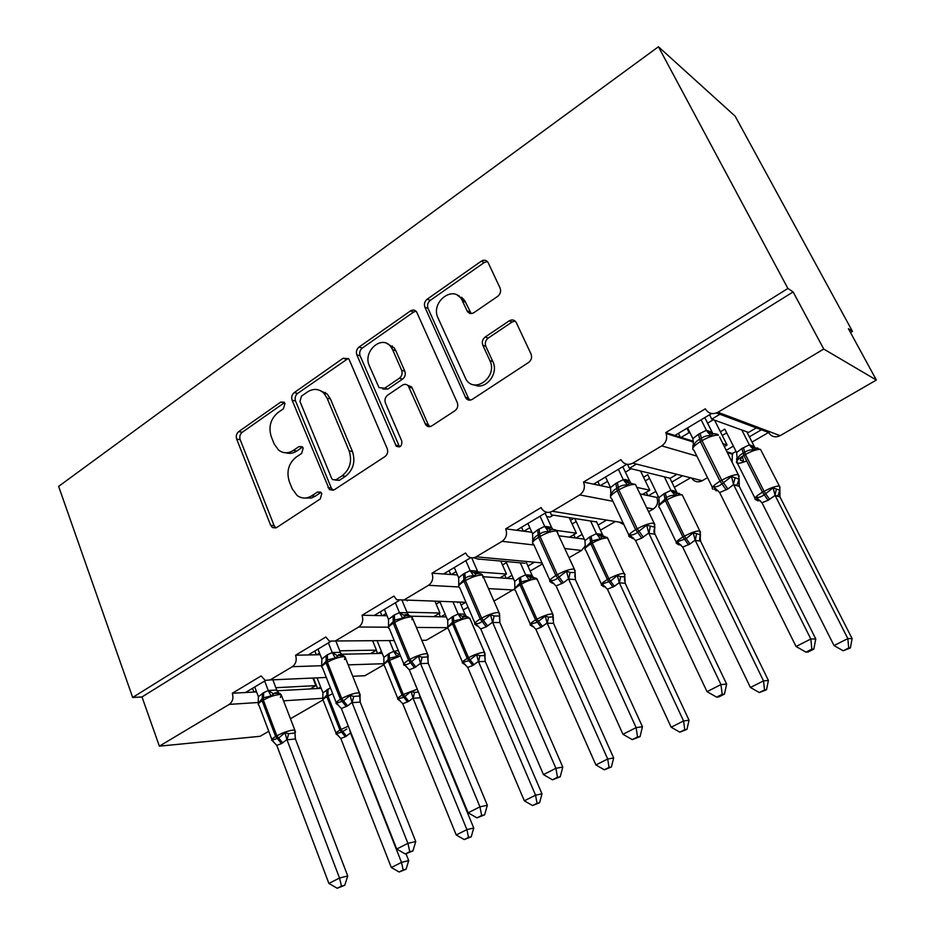 <?xml version="1.0" encoding="UTF-8"?>
<svg xmlns="http://www.w3.org/2000/svg" width="935" height="935" viewBox="0 0 935 935"><rect width="100%" height="100%" fill="white"/><g stroke="black" fill="none" stroke-linecap="round" stroke-linejoin="round"><path stroke-width="1.4" d="M284.953 403.394L284.147 402.214L280.781 402.062L238.706 431.619C236.461 433.559 235.772 436.037 236.66 439.053L270.671 525.295L272.401 527.562L276.631 527.55L320.273 498.963L321.78 493.575L320.763 492.172L317.444 492.044L311.729 495.807C306.622 498.893 301.736 498.776 297.073 495.445L292.223 488.83L289.289 481.525C286.274 471.591 288.529 463.479 296.056 457.192L301.689 453.382L303.185 448.04L302.285 446.743L298.931 446.591L293.31 450.425C288.073 453.674 283.13 453.533 278.478 449.992L274.154 443.891L271.267 436.727C268.322 426.979 270.542 418.927 277.952 412.58L283.48 408.712L284.953 403.394M497.7 296.348C500.435 294.069 501.23 291.311 500.085 288.062L488.14 262.618C486.41 260.012 484.108 259.533 481.256 261.192L427.19 299.188C424.595 301.386 423.835 304.074 424.899 307.229L465.922 398.205C467.71 400.332 469.849 400.706 472.35 399.315L528.614 362.453C531.419 360.209 532.225 357.415 531.057 354.073L516.213 322.458C514.425 319.793 512.076 319.256 509.166 320.869L485.207 337.032C482.495 339.253 481.7 342 482.834 345.26L489.893 360.641C497.911 376.337 475.167 394.208 466.121 379.587L438.036 317.958C430.147 302.426 453.253 284.275 461.75 299.551L467.313 311.378C469.066 313.751 471.287 314.16 473.963 312.629L497.7 296.348M132.677 697.463L787.901 288.459L658.427 46.75L58.636 486.387L132.677 697.463L142.003 696.949L159.359 746.165L229.227 704.394C232.651 701.788 233.68 698.071 232.336 693.256L261.134 675.935L265.189 680.364L270.145 679.944L292.339 666.678C295.939 663.943 297.014 660.133 295.577 655.225L325.836 637.015L329.389 641.165L335.338 640.978L358.678 627.023C362.453 624.171 363.575 620.244 362.044 615.242L393.88 596.098L396.732 599.744L403.92 599.99L428.487 585.298C432.473 582.306 433.641 578.274 431.993 573.178L465.536 553.006L467.5 555.846C470.165 558.137 473.04 558.464 476.149 556.816L502.06 541.33C506.256 538.198 507.471 534.037 505.718 528.848L541.108 507.565L542.066 509.201C544.953 512.579 548.377 513.268 552.34 511.27L579.7 494.919C584.118 491.635 585.392 487.345 583.522 482.051L620.933 459.634C623.82 464.356 627.782 465.525 632.82 463.164L661.746 445.878C666.082 442.781 667.543 438.667 666.141 433.524L665.755 432.601L705.306 408.817C708.379 413.656 712.599 414.801 717.963 412.277L823.747 349.047L876.364 380.042L848.407 328.711L852.486 331.422L850.523 332.591M349.409 360.092L348.591 358.771L343.122 358.245L294.233 392.606C291.884 394.617 291.182 397.165 292.117 400.215L329.389 489.589L334.227 489.811L384.986 456.56C387.511 454.503 388.259 451.874 387.23 448.66L349.409 360.092M359.052 347.06L410.442 310.946C412.849 309.497 414.895 309.812 416.601 311.881L457.273 402.599C458.372 405.872 457.589 408.583 454.936 410.722L431.818 425.869C429.586 427.143 427.599 426.874 425.869 425.063L408.303 385.933C406.596 384.11 404.633 383.841 402.412 385.162L387.663 395.154C385.138 397.246 384.39 399.876 385.419 403.055L401.781 441.028C402.12 446.089 400.285 447.807 396.276 446.17L356.854 354.879C355.861 351.77 356.586 349.164 359.052 347.06L362.324 348.042L413.586 312.08L410.442 310.946M726.273 450.273L733.402 446.124M749.356 436.809L761.394 429.784L756.31 427.891L748.549 432.426L711.734 419.149L719.903 414.275L716.49 413.001M732.128 461.913L732.374 453.51L727.068 451.839M732.374 453.51L736.044 451.371M752.032 442.08L768.558 432.473L761.394 429.784M724.403 446.556L727.056 445.002L722.638 443.564M690.077 432.963L689.107 432.648L681.112 437.428L665.755 432.601M693.466 441.297L681.112 437.428M686.944 428.277L689.107 432.648M727.056 445.002L714.562 420.166M674.906 435.476L711.593 413.527M648.528 511.749L653.32 508.979C657.399 506.045 658.567 502.188 656.814 497.432L648.481 495.679L655.832 491.389M671.797 482.074L682.597 475.763M656.814 497.432L658.322 496.555M674.322 487.252L690.603 477.785M648.481 495.679L642.567 494.44L649.79 490.209L636.864 487.392M610.602 487.731L600.387 485.592L607.575 481.303M642.567 494.44L639.972 493.89M649.79 490.209L640.557 471.03M600.387 485.592L583.522 482.051M593.573 484.166L626.812 464.274M584.305 539.133L575.89 538.034L582.119 534.399M598.073 525.084L606.651 520.082M600.457 530.192L615.394 521.508M575.89 538.034L569.497 537.193L576.369 533.172L556.231 530.402M550.727 529.642L549.733 529.514M531.863 532.26L523.904 531.22L529.806 527.702M569.497 537.193L559.153 535.837M576.369 533.172L569.205 517.639M553.31 515.138L550.06 517.078L546.671 516.599M523.904 531.22L505.718 528.848M516.564 530.262L546.659 512.24M513.549 578.823L506.793 578.356L511.994 575.317M527.913 566.026L534.458 562.216M530.157 571.051L542.475 563.899M506.793 578.356L499.956 577.888L506.501 574.055L477.914 571.928M457.472 574.943L451.348 574.522L456.081 571.694M499.956 577.888L483.5 576.743M506.501 574.055L500.763 561.058M428.616 425.717L429.036 426.676M479.164 559.34L473.589 557.763M451.348 574.522L431.993 573.178M443.529 573.973L470.784 557.669M446.287 616.901L440.923 616.796L445.189 614.307M461.072 605.038L465.724 602.327M463.187 609.982L468.061 607.154M440.923 616.796L433.7 616.656L439.941 613.009L406.97 612.215M387.02 615.733L382.415 615.651L386.085 613.453M433.7 616.656L411.061 616.212M439.941 613.009L435.231 601.883M382.415 615.651L362.044 615.242M374.175 615.487L398.824 600.726M382.251 653.378L378.067 653.471L381.48 651.485M378.067 653.471L370.505 653.635L376.454 650.152L339.744 650.795M320.167 654.699L316.848 654.769L319.548 653.156M370.505 653.635L341.555 654.243M376.454 650.152L372.668 640.837M316.848 654.769L295.577 655.225M308.246 654.956L330.511 641.62M756.31 427.891L719.903 414.275M636.431 464.087L629.372 468.295L670.208 478.264L676.928 474.325M550.166 512.181L551.381 514.834L595.77 521.823M477.423 558.955L524.979 563.244M458.653 602.058L457.542 602.701M408.338 600.176L407.192 600.854L406.889 600.118M321.184 688.335L318.029 688.511L320.647 686.98M318.029 688.511L310.151 688.943L315.843 685.624L275.848 687.704M256.599 691.912L254.402 692.029L256.225 690.942M310.151 688.943L277.076 690.778M315.843 685.624L312.956 678.237M254.402 692.029L232.336 693.256M245.473 692.519L265.552 680.505M876.364 380.042L780.152 435.663C775.255 437.884 771.387 436.82 768.558 432.473M707.526 477.645L702.197 480.73C697.861 482.752 694.308 481.852 691.538 478.03M623.914 524.57L618.912 522.081M569.111 557.657L581.57 550.458L585.24 545.876M493.914 601.135L514.682 588.851M447.76 626.368L447.807 627.794L426.15 640.311L421.743 640.335M383.888 664.738L364.872 675.724L352.74 676.274M322.856 700.023L290.399 718.781M268.777 731.287L260.105 736.301L159.359 746.165M671.891 434.53L671.026 435.055M787.901 288.459L793.114 291.93L823.747 349.047M793.114 291.93L142.003 696.949M709.525 414.754L711.734 419.149M627.49 464.379L629.372 468.295M658.427 46.75L735.144 116.174L852.486 331.422M313.541 678.214L317.573 688.534M376.279 650.257L377.588 653.483M439.029 613.535L440.408 616.784M504.795 575.06L506.232 578.321M573.786 534.691L575.282 537.952M646.237 492.289L647.803 495.538M252.52 688.312L253.923 692.052M314.85 650.994L316.346 654.78M380.311 611.817L381.877 615.639M449.116 570.63L450.763 574.476M521.531 527.282L523.261 531.138M597.862 481.595L599.674 485.44M678.424 433.373L680.294 437.171M285.759 452.774C289.476 453.966 293.134 453.393 296.734 451.044L293.31 450.425M298.931 446.591L302.332 447.234L296.734 451.044M304.67 498.051L311.484 497.993L315.118 496.275L311.729 495.807M317.444 492.044L320.822 492.523L315.118 496.275M280.781 402.062L284.205 402.833L242.223 432.286C239.979 434.226 239.302 436.692 240.19 439.695L274.154 525.669L275.907 527.936L272.401 527.562M348.241 358.421L297.634 393.413C295.296 395.423 294.595 397.959 295.53 400.998L331.341 488.117L333.094 490.349M301.467 396.136L299.983 401.477L331.621 478.299L332.568 479.632L336.004 479.819L342.152 475.775C350.006 469.37 352.343 461.072 349.152 450.904L327.075 398.123L323.826 393.167C318.823 388.633 313.354 388.235 307.416 391.975L301.467 396.136M335.478 480.099L339.347 480.345L336.004 479.819M319.606 390.292L327.18 393.986L330.417 398.929L352.46 451.535C355.639 461.668 353.313 469.931 345.471 476.312L339.347 480.345M416.005 311.191L413.586 312.08M407.602 385.243L411.47 386.809L412.183 388.002L428.207 424.513L429.89 426.629M362.324 348.042C359.858 350.146 359.133 352.74 360.127 355.838L399.572 446.918M392.642 349.737L390.9 346.803C381.854 334.134 362.394 351.548 369.383 365.854L379.014 387.604L384.671 388.235L399.385 378.219C401.933 376.092 402.681 373.451 401.641 370.26L392.642 349.737L395.844 350.73L394.102 347.797L387.055 343.613M382.801 389.007L387.885 389.089L384.671 388.235M395.844 350.73L404.82 371.195C405.86 374.362 405.112 377.004 402.564 379.119L387.885 389.089M457.472 295.296L464.777 300.754L471.17 313.552M474.267 384.834C485.44 390.701 499.138 373.743 492.862 361.635L489.893 360.641M515.127 321.079L512.088 322.014L488.187 338.108C485.487 340.328 484.692 343.063 485.814 346.301L492.862 361.635M487.38 261.543L484.236 262.536L430.299 300.369C427.716 302.566 426.956 305.242 428.02 308.386L468.423 398.111L470.024 400.145M262.49 693.349L262.256 698.457L258.154 703.623L258.399 696.692L263.682 692.636L268.333 690.509L276.678 690.053L278.548 692.566L274.902 692.905L271.033 696.002L263.448 697.755L262.256 698.457L262.139 700.794C258.457 703.073 257.394 704.546 258.96 705.224L271.851 739.445M273.967 742.145L271.933 740.216L278.7 738.042L285 732.713L288.623 733.659L294.922 733.04L295.518 731.696M341.485 886.111L337.231 888.25L344.77 885.246L341.485 886.111L339.522 878.035L328.886 883.435L276.772 745.382L281.517 743.606L286.916 739.597L339.522 878.035L347.726 875.966L295.413 738.954L286.998 739.83M272.202 740.672C270.869 740.064 272.015 738.685 275.638 736.523L276.853 735.822C282.615 732.736 287.957 730.831 292.877 730.106L294.759 730.153L295.413 738.954M264.663 681.042L268.275 690.544M272.915 680.025L276.748 690.077M254.741 686.98L258.399 696.692M279.764 693.373L274.785 693.303C277.847 692.73 279.997 693.186 281.19 694.682L279.296 694.553C274.352 695.114 269.035 696.961 263.343 700.093L262.139 700.794L275.638 736.523L281.517 743.606M268.368 690.766L271.033 696.002M271.933 740.216L276.772 745.382M285 732.713L286.916 739.597M328.886 883.435L337.231 888.25M344.77 885.246L347.726 875.966M403.207 869.982L399.128 872.004L406.082 869.223L403.207 869.982L401.501 862.397L350.543 732.993L345.354 736.768L340.796 738.451L391.309 867.505L401.501 862.397L408.7 860.574L406.012 853.784M350.578 731.906L350.625 733.215M317.152 678.05L322.937 692.823L330.406 687.844M338.178 735.459L336.203 733.601L341.626 732.198L339.931 730.118L326.818 696.657C323.183 698.842 322.061 700.245 323.44 700.864L336.027 733.063M345.354 736.768L341.626 732.198L346.862 729.043M336.88 734.629L336.436 734.115C335.081 733.601 336.249 732.269 339.931 730.118L341.1 729.464L327.975 695.979L327.986 693.793L322.809 699.322L322.937 692.823M350.543 732.993L349.351 728.797M340.796 738.451L336.203 733.601M408.7 860.574L406.082 869.223M399.128 872.004L391.309 867.505M468.505 837.444L464.239 839.572L471.24 836.778L468.505 837.444L466.916 829.602L412.978 698.048L408.77 701.297L402.775 703.763L456.222 834.967L466.916 829.602L473.741 828.013L420.142 697.767L413.071 698.27M377.132 640.802L383.888 657.41L389.217 653.448L393.88 651.333L398.333 650.55M389.474 640.709L393.834 651.368M400.227 700.853L398.029 698.831L403.791 697.265L402.085 695.126L388.224 661.127C384.215 663.558 382.976 665.112 384.495 665.79L397.772 698.41M407.555 701.975L403.791 697.265L411.178 691.433L414.485 692.403L417.84 692.134M393.88 651.333L398.871 654.406L396.849 656.499L389.357 658.24L383.864 664.002L383.888 657.41M396.849 656.499L393.927 651.578M412.978 698.048L411.178 691.433M402.775 703.763L398.029 698.831M473.741 828.013L471.24 836.778M464.239 839.572L456.222 834.967M465.291 664.61L462.813 662.389L468.949 660.659L476.593 654.64L479.9 655.68L485.008 655.529L485.148 654.909M537.041 803.305L532.553 805.538L539.612 802.733L537.041 803.305L535.556 795.182L478.428 661.419L472.736 665.521L467.722 667.415L524.325 800.816L535.556 795.182L541.984 793.838L485.23 661.419L478.521 661.653M465.478 664.773L462.954 663.336C461.329 662.716 462.755 661.092 467.231 658.45L468.517 657.726C474.477 654.57 479.48 652.794 483.559 652.396L484.482 652.466L485.23 661.419M439.999 602.058L447.736 620.326L452.061 616.925L458.208 613.968L464.905 614.131L466.016 615.768L464.905 614.131M453.276 602.549L458.162 614.003M459.81 602.105L464.975 614.155M439.59 602.047L436.154 604.068M470.328 619.484L467.839 616.855L464.192 616.819L463.269 615.885L465.572 615.627L466.46 616.527L463.374 617.077L461.423 619.145L453.662 620.992L447.818 627.011L447.736 620.326M461.423 619.145L458.267 614.213M478.428 661.419L476.593 654.64M467.722 667.415L462.813 662.389M541.984 793.838L539.612 802.733M532.553 805.538L524.325 800.816M343.39 655.634L338.61 655.458L335.256 658.03L327.367 659.888L321.71 666.036L321.85 659L327.402 654.769L332.276 652.525L340.305 652.361L342.303 655.318M338.61 705.352L336.355 703.249L343.554 700.864L350.076 695.371L353.687 696.388L359.741 695.991L359.391 692.928L359.998 694.214M409.775 851.703L405.299 853.959L412.908 850.943L409.775 851.703L407.917 843.347L396.72 849.027L341.357 708.52L347.621 705.89L352.016 702.43L407.917 843.347L415.748 841.523L360.185 702.091L352.109 702.664M359.998 695.921L360.185 702.091M328.395 642.894L332.229 652.56M335.887 641.118L340.375 652.396M317.97 649.135L321.85 659M332.322 652.782L335.256 658.03M336.355 703.249L341.357 708.52M350.076 695.371L352.016 702.43M360.01 697.265L360.162 694.717M396.72 849.027L405.299 853.959M412.908 850.943L415.748 841.523M410.757 616.036L405.743 615.674L402.74 618.128L394.547 620.104L388.504 626.543L388.528 619.402L394.36 614.973L399.49 612.6L407.146 612.776L408.922 615.487M406.608 666.702L404.06 664.388C406 664.984 408.116 664.364 410.407 662.541L418.494 656.101L422.106 657.2L428.02 657.024L428.183 656.101M481.677 815.484L476.955 817.868L484.622 814.841L481.677 815.484L479.947 806.823L468.154 812.807L409.261 669.752L414.509 667.73L420.469 663.359L479.947 806.823L487.334 805.269L428.253 663.336L420.563 663.593M404.423 665.358C402.553 664.68 403.92 662.95 408.537 660.168L409.881 659.397C416.157 656.019 421.591 654.126 426.196 653.694L427.342 653.775L428.253 663.336M395.365 602.806L399.432 612.635M402.19 600.726L407.216 612.811M384.402 609.363L388.528 619.402M399.537 612.857L402.74 618.128M404.06 664.388L409.261 669.752M418.494 656.101L420.469 663.359M427.938 658.918L428.148 657.176M468.154 812.807L476.955 817.868M484.622 814.841L487.334 805.269M325.357 392.443L324.188 393.249M533.569 626.625L532.144 626.345L530.776 624.171L537.321 622.254L545.245 616.025L548.529 617.147L553.38 616.878M609.036 767.425L604.314 769.785L611.42 766.969L609.036 767.425L607.692 759.021L547.104 622.99L541.131 627.268L535.86 629.278L595.887 764.947L607.692 759.021L613.664 757.958L553.508 623.306L547.197 623.224M553.228 617.24L553.508 623.306M505.893 561.526L514.694 581.441L519.217 577.888L525.669 574.78L531.992 575.259L532.763 576.486L531.992 575.259M520.292 562.823L525.634 574.803L531.033 577.923L529.175 579.957L521.111 581.921L521.368 584.106L520.035 584.878C515.15 587.858 513.619 589.751 515.442 590.569L530.239 624.077M526.323 562.461L532.05 575.294M506.396 562.683L502.492 564.985M520.538 577.129L521.111 581.921L514.893 588.22L514.811 587.262M533.967 577.479L531.033 577.923M529.175 579.957L525.739 575.025M514.694 581.441L514.893 588.22M547.104 622.99L545.245 616.025M535.86 629.278L530.776 624.171M613.664 757.958L611.42 766.969M604.314 769.785L595.887 764.947M605.342 586.759L603.414 586.327L602.163 584.013L610.555 581.102L617.369 575.457L620.63 576.661L625.047 576.86M684.771 729.697L679.803 732.163L686.956 729.358L684.771 729.697L683.567 720.978L619.25 582.61L614.388 586.292L607.434 589.225L671.143 727.208L683.567 720.978L689.037 720.219L625.199 583.276L619.344 582.844M624.802 576.953L625.199 583.276M574.791 518.516L584.983 540.617L589.74 536.912L596.507 533.628L602.397 534.458L602.841 535.182L602.397 534.458M590.593 521.005L596.472 533.651M570.467 520.374L573.856 518.364M596.39 521.461L602.456 534.493M576.194 521.555L572.115 523.962M604.863 536.48L602.07 536.807L600.317 538.817L591.937 540.886L585.322 547.489L585.216 546.356M608.533 539.542L607.154 537.391L602.444 536.69C599.405 535.837 598.412 535.159 599.44 534.656L602.643 535.077L603.8 536.538M600.317 538.817L596.588 533.873M584.983 540.617L585.322 547.489M619.25 582.61L617.369 575.457M607.434 589.225L602.163 584.013M689.037 720.219L686.956 729.358M679.803 732.163L671.143 727.208M477.446 571.133L477.937 572.349L474.7 572.36L476.406 573.786L473.776 576.124C470.656 575.598 467.804 576.299 465.233 578.227L458.781 584.994L458.676 577.736L463.421 573.938L470.2 570.584L477.446 571.133L479.024 573.599M478.229 626.041L476.92 625.807L475.331 623.481C477.446 624.031 479.713 623.341 482.121 621.424L490.536 614.751L494.136 615.955L499.641 616.072L499.769 615.452M557.482 777.301L552.503 779.802L560.24 776.775L557.482 777.301L555.904 768.301L543.457 774.612L480.73 628.963L486.258 626.801L492.546 622.219L555.904 768.301L562.788 767.062L499.886 622.558L492.64 622.465M477.423 626.029L475.623 624.767C473.577 624.007 475.109 622.079 480.239 618.97L481.654 618.164C488.222 614.622 493.715 612.729 498.11 612.472L498.893 612.554L499.641 616.072L499.886 622.558M465.829 560.626L470.153 570.619M471.707 557.833L477.516 571.18M454.281 567.533L458.676 577.736M470.27 570.853L473.776 576.124M475.331 623.481L480.73 628.963M490.536 614.751L492.546 622.219M499.419 618.689L499.652 616.621M543.457 774.612L552.503 779.802M560.24 776.775L562.788 767.062M392.303 345.95L391.029 346.838M557.844 532.962L556.968 531.057C555.963 529.666 553.952 529.198 550.914 529.642L548.635 531.863C545.397 531.337 542.429 532.085 539.729 534.107L538.256 534.972C535.393 536.246 533.581 538.326 532.821 541.213L532.728 540.208M553.917 583.709L551.919 582.856L550.458 580.366C552.749 580.857 555.18 580.086 557.739 578.075L566.493 571.156L570.081 572.454L575.224 572.582M637.53 736.979L632.27 739.62L640.066 736.581L637.53 736.979L636.116 727.617L622.955 734.291L556.068 585.953L563.396 582.785L568.527 578.835L636.116 727.617L642.438 726.729L575.376 579.583L568.632 579.092M575.341 579.618L575.13 572.875L575.376 579.583M540.068 516.19L544.673 526.358L551.486 527.282L552.877 529.467M545.117 513.175L551.557 527.328M527.901 523.471L532.576 533.85L537.578 529.865L544.673 526.358L550.633 529.736M532.821 541.213L532.576 533.85M544.789 526.592L548.635 531.863M550.458 580.366L556.068 585.953M566.493 571.156L568.527 578.835M574.791 576.579L575.013 573.669M622.955 734.291L632.27 739.62M640.066 736.581L642.438 726.729M469.019 400.122L468.645 398.964M464.45 300.24L461.621 297.236M459.33 295.916L459.436 296.734M680.867 544.883L678.354 544.264L677.232 541.797L686.173 538.618L693.232 532.786L700.42 534.715C699.485 538.817 699.368 540.664 700.07 540.231L700.479 534.738M764.549 689.948L759.313 692.554L766.513 689.749L764.549 689.948L763.521 680.902L695.137 540.138L690.018 543.983L682.702 547.104L750.419 687.47L763.521 680.902L768.406 680.481L700.584 541.19L695.243 540.383M700.046 535.603L700.584 541.19M643.537 477.201L647.78 474.7L658.871 497.7L663.862 493.832L670.979 490.361L676.566 491.857M664.376 476.85L670.956 490.384M669.904 478.194L676.449 491.623M649.533 478.346L645.29 480.847M679.394 493.388L676.753 493.587L675.128 495.55C671.973 495.059 669.063 495.795 666.398 497.747L659.35 504.678L658.918 503.918L658.824 506.267M675.128 495.55L671.073 490.618M658.871 497.7L659.35 504.678M695.137 540.138L693.232 532.786M682.702 547.104L677.232 541.797M768.406 680.481L766.513 689.749M759.313 692.554L750.419 687.47M618.386 469.312L623.306 479.643L629.617 481.139C625.889 479.503 624.206 479.036 624.545 479.76C624.931 480.38 622.091 480.976 629.559 483.056L627.63 485.16C624.264 484.634 621.167 485.429 618.327 487.544L616.784 488.467C613.746 489.835 611.794 492.02 610.941 495.024L610.625 494.241M632.82 538.572L631.067 537.52L629.746 534.855C632.247 535.276 634.853 534.434 637.565 532.307L646.693 525.131L654.862 527.223M722.182 694.331L716.619 697.136L718.91 696.891L724.45 694.097L722.182 694.331L720.955 684.584L707.024 691.655L635.59 540.559L641.761 538.092L648.75 533.043L720.955 684.584L726.635 684.093L655.049 534.236L648.867 533.301M630.026 537.204L629.746 536.912C627.303 535.989 629.278 533.581 635.66 529.678L637.238 528.778C644.46 524.874 650.024 523.004 653.939 523.156L654.839 527.27L654.266 532.588L655.049 534.236M622.78 466.682L629.652 481.081M605.541 477.002L610.532 487.556L615.803 483.383L623.306 479.643M610.941 495.024L610.532 487.556M623.423 479.889L627.63 485.16M629.746 534.855L635.578 540.547M646.693 525.131L648.75 533.043M654.664 533.231L654.535 528.392M707.024 691.655L716.619 697.136M724.45 694.097L726.635 684.093M760.576 500.973L757.245 499.968L756.275 497.338C758.869 497.677 761.522 496.812 764.246 494.755L773.14 487.848L779.778 490.279M848.699 648.025L843.171 650.772L850.394 647.967L848.699 648.025L847.846 638.617L775.068 495.41L768.114 500.307L761.955 502.738L834.032 645.547L847.846 638.617L852.101 638.57L779.942 496.882L775.185 495.655M779.264 491.646L779.942 496.882M720.406 431.783L724.835 429.165L736.628 452.54L741.887 448.496L749.379 444.826L754.3 446.521L746.796 431.795M741.806 429.995L749.356 444.85M726.705 432.87L722.264 435.488M757.841 448.017L755.387 448.087L753.89 449.992C750.618 449.513 747.579 450.296 744.786 452.341L743.231 453.23C740.193 454.574 738.206 456.701 737.259 459.611L736.593 458.968M741.806 456.654L740.368 460.125L743.547 461.528L742.402 456.268M753.89 449.992L749.473 445.072M736.628 452.54L737.259 459.611M775.068 495.41L773.14 487.848M761.955 502.738L756.275 497.338M852.101 638.57L850.394 647.967M843.171 650.772L834.032 645.547M701.133 419.78L706.392 430.287L712.844 433.77L711.126 435.792C707.631 435.278 704.382 436.119 701.402 438.34L699.766 439.31C696.54 440.771 694.448 443.085 693.478 446.229L692.893 445.574L692.8 448.204M716.21 490.863L713.569 486.749C716.292 487.1 719.085 486.153 721.972 483.921L731.497 476.464L739.024 479.176M811.849 649.171L805.947 652.139L807.945 652.069L813.824 649.1L811.849 649.171L810.82 639.002L796.059 646.494L719.658 492.57L727.862 488.97L733.578 484.622L810.82 639.002L815.776 638.956L739.246 486.317L733.706 484.879M738.568 480.59L739.246 486.317L739.164 479.117M706.428 430.264L712.248 432.473M704.791 417.594L712.119 432.227M687.564 427.903L692.882 438.644L698.457 434.261L706.392 430.287M706.521 430.532L708.052 432.648L712.715 433.805C715.965 433.641 717.881 434.109 718.442 435.207C714.597 434.868 709.116 436.68 701.998 440.642L700.35 441.612C693.536 445.937 691.316 448.753 693.688 450.074M693.478 446.229L692.882 438.644M708.052 432.648L711.126 435.792M713.569 486.749L719.658 492.57M731.497 476.464L733.578 484.622M796.059 646.494L805.947 652.139M813.824 649.1L815.776 638.956M780.152 435.663L717.963 412.277M696.856 456.105L661.746 445.878M702.197 480.73L632.82 463.164M653.32 508.979L646.576 507.693M612.916 501.265L579.7 494.919M623.061 522.747L552.34 511.27M581.57 550.458L564.95 548.553M533.967 544.988L502.06 541.33M542.043 562.917L476.149 556.816M513.221 589.973L488.456 588.606M458.746 586.97L428.487 585.298M465.981 602.304L403.92 599.99M447.783 627.665L416.356 627.432M388.586 625.562L388.609 627.186L358.678 627.023M394.219 640.545L335.338 640.978M383.829 663.71L348.182 664.867M321.64 665.72L292.339 666.678M326.303 677.443L270.145 679.944M322.949 699.777L322.949 698.258M322.785 698.27L283.55 700.841M258.142 702.501L229.227 704.394M274.154 525.669L270.671 525.295M240.19 439.695L236.66 439.053M242.223 432.286L238.706 431.619M331.341 488.117L327.975 487.614M295.53 400.998L292.117 400.215M297.634 393.413L294.233 392.606M346.429 359.192L343.122 358.245M345.471 476.312L342.152 475.775M352.46 451.535L349.152 450.904M330.417 398.929L327.075 398.123M428.207 424.513L425.074 423.765M412.183 388.002L409.027 387.125M398.789 445.761L395.587 445.095M360.127 355.838L356.854 354.879M402.564 379.119L399.385 378.219M404.82 371.195L401.641 370.26M470.048 311.986L467.021 310.817M465.536 302.192L462.509 300.988M485.814 346.301L482.834 345.26M488.187 338.108L485.207 337.032M512.088 322.014L509.166 320.869M468.423 398.111L465.385 397.258M428.02 308.386L424.899 307.229M430.299 300.369L427.19 299.188M484.236 262.536L481.256 261.192M282.732 742.904L276.853 735.822L263.343 700.093L263.682 692.636M280.418 697.487L281.19 694.682L295.296 731.334M268.333 690.509L273.417 693.735M276.678 690.053L277.718 692.379M288.623 733.659L287.08 739.854M294.922 733.04L295.355 738.989M346.523 736.114L341.1 729.464L348.311 726.156M332.685 693.653L326.818 696.657L326.876 689.679M327.986 693.793L328.021 689.001M399.128 700.397L398.228 699.544C396.744 698.983 398.029 697.51 402.085 695.126L403.312 694.436L389.427 660.426L388.224 661.127L388.013 654.149M408.77 701.297L403.312 694.436L417.267 689.2M400.519 655.879L389.427 660.426L389.217 653.448M420.107 697.802L419.207 693.922M413.141 698.305L414.485 692.403M485.043 653.612L469.744 618.128L468.809 618.012C464.707 618.269 459.716 619.987 453.826 623.178L452.552 623.914C448.134 626.602 446.755 628.308 448.426 629.056L462.439 662.12M472.736 665.521L467.231 658.45L452.552 623.914L452.061 616.925M474.022 664.797L468.517 657.726L453.826 623.178L453.311 616.188M463.374 617.077L458.208 613.968M485.195 661.454L484.926 655.54M478.591 661.676L479.9 655.68M326.151 655.517L326.093 662.973C322.002 665.51 320.822 667.158 322.552 667.906L336.203 702.582M336.974 704.242L336.74 703.962C335.046 703.342 336.273 701.788 340.422 699.31L346.347 706.615M347.621 705.89L341.696 698.574C347.703 695.348 353.091 693.443 357.871 692.858L359.391 692.928L344.992 656.849L343.449 656.697C338.657 657.13 333.281 658.976 327.355 662.237L326.093 662.973L340.422 699.31L341.696 698.574L327.355 662.237L327.402 654.769M344.594 659.561L344.992 656.849C343.484 655.306 341.357 654.851 338.61 655.47M332.276 652.525L337.547 655.797M340.305 652.361L341.193 654.395L338.423 654.827L338.622 655.458M353.687 696.388L352.191 702.699M359.741 695.991L360.127 702.127M393.039 615.756L393.296 623.224C388.761 626.053 387.441 627.888 389.357 628.717L403.803 663.862M412.019 619.671L412.043 617.077L410.874 616.925C406.246 617.193 400.823 619.028 394.628 622.441L393.296 623.224L408.537 660.168L414.509 667.73M415.853 666.959L409.881 659.397L394.628 622.441L394.36 614.973M407.146 612.776L407.847 614.435L404.949 614.716L405.743 615.674C407.672 614.891 409.764 615.359 412.043 617.077L428.031 655.166M399.49 612.6L404.949 615.92M422.106 657.2L420.645 663.628M427.868 657.048L428.207 663.371M537.742 580.506L536.456 578.964C532.541 579.057 527.504 580.775 521.368 584.106L536.935 619.204C543.153 615.908 548.202 614.131 552.082 613.898L553.333 615.183M532.377 626.532L530.811 625.375C529.046 624.697 530.636 622.897 535.591 619.963L520.035 584.878L519.217 577.888M541.131 627.268L535.591 619.963L536.935 619.204L542.475 626.508M533.546 577.561L532.447 576.346L529.818 576.369C529.081 576.626 529.678 577.082 531.618 577.736L535.79 578.04L537.087 579.057L552.714 613.956L553.006 619.928M553.473 623.341L553.263 617.252M547.267 623.248L548.529 617.147M603.893 586.771L602.058 585.532C600.141 584.784 601.918 582.785 607.399 579.536L608.814 578.742C615.312 575.294 620.396 573.529 624.066 573.447L607.493 537.952C603.776 537.882 598.716 539.588 592.299 543.071L590.897 543.878C585.509 547.185 583.791 549.289 585.766 550.189L601.427 584.165M625.176 583.311L624.393 573.494L625.071 574.78M612.974 587.075L607.399 579.536L590.897 543.878L589.74 536.912M614.388 586.292L608.814 578.742L592.299 543.071L591.13 536.106M602.07 536.807L596.507 533.628M624.498 578.227L625.024 577.024M619.414 582.879L620.63 576.661M463.421 573.938L464.029 581.395C458.98 584.562 457.507 586.596 459.611 587.507L474.933 623.154M482.939 577.643L482.6 575.2L481.817 575.072C477.376 575.165 471.906 576.988 465.431 580.565L464.029 581.395L480.239 618.97L486.258 626.801M487.684 625.982L481.654 618.164L465.431 580.565L464.812 573.108M476.418 573.786C479.725 573.33 481.782 573.798 482.6 575.2L499.664 614.05M470.2 570.584L475.88 573.95M494.136 615.955L492.722 622.5M499.57 616.072L499.851 622.593M537.578 529.865L538.572 537.309C532.938 540.851 531.279 543.13 533.581 544.135L549.862 580.284M551.685 582.891L550.633 582.002C548.389 581.173 550.119 579.022 555.846 575.539L561.9 583.639M575.13 572.875L574.324 569.076L556.559 530.975C552.34 530.87 546.835 532.693 540.044 536.433L538.572 537.309L555.846 575.539L557.342 574.686C564.214 570.969 569.742 569.076 573.926 569.018L575.177 570.666M563.396 582.785L557.342 574.686L540.044 536.433L539.039 529M551.486 527.282L551.755 527.971L547.898 527.492C546.917 528.146 547.91 528.859 550.914 529.654M553.765 583.241L551.919 582.856M570.081 572.454L568.702 579.127M682.982 496.45L682.176 494.849C678.681 494.592 673.586 496.275 666.877 499.921L665.416 500.774C659.444 504.456 657.515 506.782 659.642 507.763L676.239 542.23M679.02 544.953L676.928 543.667C674.871 542.838 676.87 540.629 682.936 537.017L684.42 536.176C691.21 532.564 696.33 530.811 699.766 530.916L700.549 532.272M688.534 544.813L682.936 537.017L665.416 500.774L663.862 493.832M690.018 543.983L684.42 536.176L666.877 499.921L665.323 492.99M677.641 493.435L676.391 491.588M676.753 493.587L670.979 490.361M700.56 541.225L700.28 540.453M695.301 540.418L696.47 534.084M615.803 483.383L617.229 490.781C610.952 494.755 609.059 497.291 611.572 498.402L628.881 535.1M636.419 486.481L635.461 484.47C631.452 484.12 625.901 485.931 618.783 489.87L617.229 490.781L635.66 529.678L641.761 538.092M643.338 537.181L637.238 528.778L618.783 489.87L617.357 482.46M629.571 483.056L635.461 484.47L654.921 524.839M623.341 479.62L629.5 483.079M629.711 481.198L630.774 482.916M633.544 538.104L631.067 537.52M650.246 526.534L648.937 533.347M654.851 527.27C653.822 530.648 653.623 532.424 654.266 532.588L655.014 534.271M761.37 451.056L760.529 449.408C757.151 449.139 752.102 450.834 745.405 454.503L743.851 455.392C737.411 459.365 735.179 461.937 737.177 463.106L737.341 463.141C739.246 463.456 742.355 462.731 746.668 460.955M755.538 499.582C753.622 498.577 755.936 496.134 762.481 492.231L764.059 491.342C770.849 487.708 775.91 485.955 779.241 486.071L780.035 487.474M758.636 499.372L757.128 499.617M768.114 500.307L762.481 492.231L743.851 455.392L741.887 448.496M769.68 499.43L764.059 491.342L745.405 454.503L743.418 447.596M775.232 495.69L777.897 495.795L779.895 490.115L779.708 486.714L760.529 449.408L755.246 448.087L754.241 446.474M750.758 446.848L755.246 448.087L749.379 444.826M737.119 457.846L736.651 458.851M779.93 496.906L779.919 490.22M775.057 495.164L776.342 489.239M757.245 499.968L760.447 500.856M698.457 434.261L700.35 441.612L720.055 481.198L726.191 489.917M713.089 489.25C710.799 488.117 713.124 485.44 720.055 481.198L721.726 480.239C728.938 476.312 734.442 474.431 738.229 474.594L739.246 476.359M719.611 437.007L738.229 474.594L739.129 479.024L736.99 485.066L733.765 484.926M727.862 488.97L721.726 480.239L701.998 440.642L700.093 433.291M716.315 489.11L714.597 489.344M692.952 445.457L693.338 444.674M712.061 432.18L713.054 433.758M717.951 490.466L714.714 489.613M735.015 477.984L733.414 484.225M732.736 454.34L727.173 452.598M693.478 442.068L666.141 433.524M625.398 472.163L631.148 468.727M707.585 423.169L713.347 419.733M332.743 490.08L329.389 489.589M327.18 393.986L323.826 393.167M429.001 425.811L425.869 425.063M411.47 386.809L408.303 385.933M399.479 446.825L396.276 446.17M394.102 347.797L390.9 346.803M470.34 312.535L467.313 311.378M464.777 300.754L461.75 299.551M468.961 399.058L465.922 398.205M258.376 703.938L258.352 702.524M272.377 740.777L273.406 741.7M383.853 663.908L383.946 664.61M321.885 666.491L321.885 664.937M514.706 587.671L514.764 589.225M585.029 546.8L585.018 548.763M624.486 578.251L624.627 580.728M458.769 585.871L458.711 584.34M532.658 542.382L532.611 540.629M676.508 491.74L672.125 490.443C672.171 490.84 670.407 491.833 676.928 493.528L682.211 494.86L699.801 530.916L700.432 534.703M610.555 496.555L610.59 494.311M754.954 498.121L737.341 463.141L736.605 459.027M758.04 500.926L755.702 499.617M736.71 458.875L737.107 458.103M712.365 487.404L693.899 450.132M692.987 445.481L693.326 444.838"/></g></svg>
